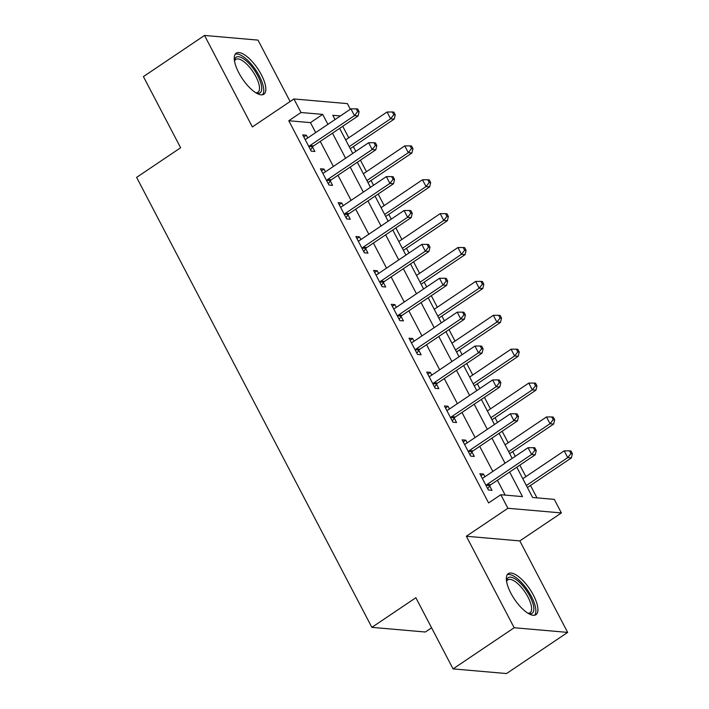 <?xml version="1.0" encoding="UTF-8"?>
<svg xmlns="http://www.w3.org/2000/svg" width="709" height="709" viewBox="0 0 709 709"><rect width="100%" height="100%" fill="white"/><g stroke="black" fill="none" stroke-linecap="round" stroke-linejoin="round"><path stroke-width="1.06" d="M533.407 595.135A24.753 9.19 56 0 0 508.309 573.616A24.753 9.19 56 0 0 510.861 593.167A24.753 9.19 56 0 0 535.96 614.685A24.753 9.19 56 0 0 533.407 595.135M261.32 74.684A24.753 9.19 56 0 0 236.221 53.166A24.753 9.19 56 0 0 238.773 72.717A24.753 9.19 56 0 0 263.872 94.235A24.753 9.19 56 0 0 261.32 74.684M516.781 467.204L532.61 497.488L554.296 499.384L561.377 512.935L507.901 508.273L500.82 494.722L522.498 496.61L509.638 472.008M519.821 540.914L466.345 536.252L514.176 627.74L453.06 668.888L506.536 673.55L567.652 632.401L519.821 540.914L561.377 512.935M431.586 627.811L425.329 632.02L371.862 627.359L136.615 177.383L180.618 147.756L143.422 76.599L204.529 35.45L252.36 126.938L293.916 98.959L347.392 103.62L350.335 109.248M290.114 101.52L258.005 40.112L204.529 35.45M536.979 497.869L530.483 485.452M525.883 476.643L519.857 465.131M515.257 456.321L512.775 451.571M508.167 442.762L502.149 431.249M497.541 422.44L495.059 417.681M490.451 408.871L484.433 397.359M479.825 388.55L477.343 383.799M472.735 374.99L466.717 363.478M462.117 354.668L459.627 349.918M455.027 341.109L449.001 329.596M444.401 320.787L441.911 316.037M437.311 307.227L431.294 295.706M426.685 286.897L424.204 282.147M419.595 273.337L413.577 261.825M408.969 253.016L406.487 248.265M401.879 239.456L395.861 227.943M391.253 219.134L388.771 214.384M384.172 205.575L378.145 194.062M373.546 185.253L371.055 180.494M366.456 171.693L360.438 160.172M355.829 151.363L353.348 146.612M348.739 137.803L342.722 126.291M514.176 627.74L567.652 632.401M315.673 132.592L310.462 122.63L288.785 120.743L488.598 502.947L500.82 494.722M505.18 495.104L497.417 480.241M492.808 471.432L479.701 446.36M475.092 437.55L461.984 412.47M457.385 403.66L444.277 378.588M439.669 369.779L426.561 344.707M421.952 335.898L408.845 310.826M404.236 302.016L391.129 276.935M386.529 268.126L373.413 243.054M368.813 234.245L355.705 209.173M351.097 200.363L337.989 175.283M333.381 166.482L320.273 141.401M307.759 137.918L306.341 135.206L302.734 134.887L311.233 151.159L314.849 151.469L312.545 147.064M325.475 171.8L324.057 169.088L320.441 168.777L328.949 185.04L332.565 185.35L330.252 180.946M343.191 205.681L341.773 202.978L338.158 202.659L346.666 218.921L350.273 219.241L347.968 214.827M360.908 239.571L359.49 236.859L355.874 236.54L364.373 252.803L367.989 253.122L365.684 248.708M378.615 273.452L377.197 270.741L373.59 270.43L382.089 286.693L385.705 287.003L383.401 282.599M396.331 307.334L394.913 304.622L391.306 304.312L399.805 320.574L403.421 320.893L401.117 316.48M414.047 341.224L412.629 338.512L409.013 338.193L417.521 354.456L421.128 354.775L418.824 350.361M431.763 375.105L430.345 372.393L426.729 372.074L435.229 388.346L438.844 388.656L436.54 384.251M449.471 408.987L448.061 406.275L444.446 405.965L452.945 422.227L456.561 422.537L454.256 418.133M467.187 442.868L465.769 440.165L462.162 439.846L470.661 456.109L474.277 456.428L471.972 452.014M484.903 476.758L483.485 474.046L479.869 473.727L488.377 489.99L491.984 490.309L489.68 485.895M466.345 536.252L507.901 508.273M288.785 120.743L301.006 112.509L293.916 98.959M453.06 668.888L415.864 597.731L371.862 627.359M340.4 115.948L332.796 115.283L335.038 119.555M339.638 128.364L352.745 153.436M357.354 162.246L370.461 187.327M375.07 196.136L388.178 221.208M392.777 230.017L405.894 255.089M410.493 263.899L423.601 288.971M428.209 297.78L441.317 322.861M445.926 331.67L459.033 356.742M463.642 365.552L476.749 390.624M481.349 399.433L494.457 424.514M499.065 433.323L512.173 458.395M327.895 124.367L322.684 114.397L301.006 112.509M505.03 463.199L491.922 438.127M487.322 429.317L474.206 404.245M469.606 395.436L456.499 370.364M451.89 361.555L438.782 336.474M434.174 327.664L421.066 302.592M416.467 293.783L403.35 268.711M398.75 259.902L385.643 234.821M381.034 226.011L367.927 200.939M363.318 192.13L350.211 167.058M345.602 158.249L332.494 133.177M310.462 122.63L322.684 114.397M303.798 136.926L306.341 135.206M321.505 170.807L324.057 169.088M339.221 204.688L341.773 202.978M356.937 238.578L359.49 236.859M374.653 272.46L377.197 270.741M392.361 306.341L394.913 304.622M410.077 340.223L412.629 338.512M427.793 374.113L430.345 372.393M445.509 407.994L448.061 406.275M463.216 441.875L465.769 440.165M480.932 475.766L483.485 474.046M309.975 145.584L313.591 145.903L358.08 115.948L354.465 115.629L309.975 145.584A3.173 2.827 -85 0 0 309.168 146.4L308.929 146.745M357.664 111.552L359.108 111.685L357.699 108.973L356.246 108.84L357.664 111.552L354.465 115.629L350.928 108.858L306.43 138.813A3.173 2.827 -85 0 1 305.419 139.23L305.038 139.301M313.591 145.903A3.173 2.827 -85 0 0 312.784 146.71L310.586 149.918M358.08 115.948L359.108 111.685M356.246 108.84L350.928 108.858M350.264 148.686L394.213 119.094L390.597 118.784L387.052 112.004L345.655 139.877M349.2 146.657L390.597 118.784L393.796 114.707L395.241 114.831L393.823 112.119L392.378 111.995L393.796 114.707M387.052 112.004L392.378 111.995M395.241 114.831L394.213 119.094M327.691 179.474L331.307 179.785L375.797 149.829L372.181 149.519L327.691 179.474A3.173 2.827 -85 0 0 326.884 180.281L326.645 180.627M375.38 145.442L376.825 145.567L375.407 142.855L373.962 142.731L375.38 145.442L372.181 149.519L368.636 142.739L324.146 172.695A3.173 2.827 -85 0 1 323.136 173.111L322.755 173.182M331.307 179.785A3.173 2.827 -85 0 0 330.491 180.6L328.302 183.799M375.797 149.829L376.825 145.567M373.962 142.731L368.636 142.739M345.407 213.356L349.014 213.675L393.513 183.72L389.897 183.401L345.407 213.356A3.173 2.827 -85 0 0 344.592 214.171L344.361 214.517M393.096 179.324L394.541 179.448L393.123 176.736L391.678 176.612L393.096 179.324L389.897 183.401L386.352 176.621L341.862 206.576A3.173 2.827 -85 0 1 340.843 207.001L340.462 207.072M349.014 213.675A3.173 2.827 -85 0 0 348.208 214.481L346.019 217.681M393.513 183.72L394.541 179.448M391.678 176.612L386.352 176.621M363.123 247.237L366.73 247.556L411.22 217.601L407.613 217.282L363.123 247.237A3.173 2.827 -85 0 0 362.308 248.053L362.069 248.398M410.812 213.205L412.257 213.329L410.839 210.626L409.394 210.493L410.812 213.205L407.613 217.282L404.068 210.511L359.578 240.466A3.173 2.827 -85 0 1 358.559 240.883L358.178 240.954M366.73 247.556A3.173 2.827 -85 0 0 365.924 248.363L363.726 251.571M411.22 217.601L412.257 213.329M409.394 210.493L404.068 210.511M367.98 182.576L411.929 152.984L408.313 152.665L404.768 145.894L363.371 173.767M366.916 180.538L408.313 152.665L411.512 148.589L412.957 148.713L411.539 146.001L410.094 145.877L411.512 148.589M404.768 145.894L410.094 145.877M412.957 148.713L411.929 152.984M385.696 216.458L429.636 186.866L426.029 186.547L422.484 179.776L381.087 207.648M384.632 214.428L426.029 186.547L429.229 182.47L430.673 182.603L429.255 179.891L427.811 179.758L429.229 182.47M422.484 179.776L427.811 179.758M430.673 182.603L429.636 186.866M403.403 250.339L447.352 220.747L443.745 220.437L440.2 213.657L398.804 241.53M402.34 248.31L443.745 220.437L446.936 216.36L448.389 216.484L446.971 213.772L445.527 213.648L446.936 216.36M440.2 213.657L445.527 213.648M448.389 216.484L447.352 220.747M380.83 281.127L384.446 281.438L428.936 251.482L425.32 251.172L380.83 281.127A3.173 2.827 -85 0 0 380.024 281.934L379.785 282.279M428.52 247.087L429.964 247.219L428.555 244.508L427.102 244.383L428.52 247.087L425.32 251.172L421.784 244.392L377.294 274.348A3.173 2.827 -85 0 1 376.275 274.764L375.894 274.835M384.446 281.438A3.173 2.827 -85 0 0 383.64 282.253L381.442 285.452M428.936 251.482L429.964 247.219M427.102 244.383L421.784 244.392M421.119 284.22L465.069 254.637L461.453 254.318L457.917 247.538L416.511 275.411M420.056 282.191L461.453 254.318L464.652 250.242L466.097 250.366L464.679 247.654L463.234 247.53L464.652 250.242M457.917 247.538L463.234 247.53M466.097 250.366L465.069 254.637M234.466 60.717A21.421 7.95 -124 0 1 234.484 60.504A21.421 7.95 -124 0 1 244.685 59.591A21.421 7.95 -124 0 1 260.371 81.606A21.421 7.95 -124 0 1 256.419 93.083A21.421 7.95 -124 0 1 256.215 93.021M255.834 92.79A19.834 7.365 56 0 0 257.943 92.294A19.834 7.365 56 0 0 256.871 78.584A19.834 7.365 56 0 0 243.719 61.559A19.834 7.365 56 0 0 235.787 59.388A19.834 7.365 56 0 0 234.537 61.151M262.543 94.776A24.593 9.128 56 0 0 259.973 77.334A24.593 9.128 56 0 0 244.18 57.314A24.593 9.128 56 0 0 235.22 54.194M506.554 581.176A21.421 7.95 -124 0 1 506.572 580.955A21.421 7.95 -124 0 1 515.603 579.226A21.421 7.95 -124 0 1 529.933 596.322A21.421 7.95 -124 0 1 528.506 613.533A21.421 7.95 -124 0 1 528.302 613.471M527.921 613.241A19.834 7.365 56 0 0 530.04 612.744A19.834 7.365 56 0 0 527.992 597.084A19.834 7.365 56 0 0 507.874 579.838A19.834 7.365 56 0 0 506.625 581.61M534.63 615.235A24.593 9.128 56 0 0 531.378 596.446A24.593 9.128 56 0 0 507.307 574.644M398.547 315.009L402.163 315.319L446.652 285.364L443.036 285.053L398.547 315.009A3.173 2.827 -85 0 0 397.74 315.815L397.501 316.161M446.236 280.977L447.68 281.101L446.262 278.389L444.818 278.265L446.236 280.977L443.036 285.053L439.491 278.274L395.002 308.229A3.173 2.827 -85 0 1 393.991 308.645L393.61 308.716M402.163 315.319A3.173 2.827 -85 0 0 401.347 316.134L399.158 319.334M446.652 285.364L447.68 281.101M444.818 278.265L439.491 278.274M416.263 348.89L419.87 349.209L464.368 319.254L460.753 318.935L416.263 348.89A3.173 2.827 -85 0 0 415.447 349.705L415.217 350.051M463.952 314.858L465.396 314.982L463.978 312.27L462.534 312.146L463.952 314.858L460.753 318.935L457.208 312.164L412.718 342.119A3.173 2.827 -85 0 1 411.707 342.536L411.317 342.607M419.87 349.209A3.173 2.827 -85 0 0 419.063 350.016L416.874 353.224M464.368 319.254L465.396 314.982M462.534 312.146L457.208 312.164M433.979 382.771L437.586 383.09L482.076 353.135L478.469 352.816L433.979 382.771A3.173 2.827 -85 0 0 433.164 383.587L432.924 383.932M481.668 348.739L483.113 348.872L481.695 346.16L480.25 346.027L481.668 348.739L478.469 352.816L474.924 346.045L430.434 376A3.173 2.827 -85 0 1 429.415 376.417L429.034 376.488M437.586 383.09A3.173 2.827 -85 0 0 436.779 383.897L434.582 387.105M482.076 353.135L483.113 348.872M480.25 346.027L474.924 346.045M451.686 416.662L455.302 416.972L499.792 387.017L496.176 386.706L451.686 416.662A3.173 2.827 -85 0 0 450.88 417.468L450.64 417.814M499.375 382.63L500.829 382.754L499.411 380.042L497.966 379.918L499.375 382.63L496.176 386.706L492.64 379.927L448.15 409.882A3.173 2.827 -85 0 1 447.131 410.298L446.75 410.369M455.302 416.972A3.173 2.827 -85 0 0 454.496 417.787L452.298 420.986M499.792 387.017L500.829 382.754M497.966 379.918L492.64 379.927M469.402 450.543L473.018 450.862L517.508 420.907L513.892 420.588L469.402 450.543A3.173 2.827 -85 0 0 468.596 451.349L468.357 451.704M517.091 416.511L518.536 416.635L517.118 413.923L515.673 413.799L517.091 416.511L513.892 420.588L510.347 413.808L465.857 443.763A3.173 2.827 -85 0 1 464.847 444.188L464.466 444.259M473.018 450.862A3.173 2.827 -85 0 0 472.203 451.668L470.014 454.868M517.508 420.907L518.536 416.635M515.673 413.799L510.347 413.808M438.836 318.111L482.785 288.519L479.169 288.2L475.624 281.429L434.227 309.301M437.772 316.072L479.169 288.2L482.368 284.123L483.813 284.247L482.395 281.544L480.95 281.411L482.368 284.123M475.624 281.429L480.95 281.411M483.813 284.247L482.785 288.519M456.552 351.992L500.492 322.4L496.885 322.09L493.34 315.31L451.943 343.183M455.488 349.962L496.885 322.09L500.084 318.004L501.529 318.137L500.111 315.425L498.666 315.301L500.084 318.004M493.34 315.31L498.666 315.301M501.529 318.137L500.492 322.4M474.259 385.873L518.208 356.281L514.601 355.971L511.056 349.191L469.659 377.064M473.195 383.844L514.601 355.971L517.8 351.894L519.245 352.018L517.827 349.307L516.382 349.183L517.8 351.894M511.056 349.191L516.382 349.183M519.245 352.018L518.208 356.281M491.975 419.763L535.924 390.172L532.308 389.853L528.772 383.082L487.375 410.954M490.912 417.725L532.308 389.853L535.508 385.776L536.952 385.9L535.534 383.188L534.09 383.064L535.508 385.776M528.772 383.082L534.09 383.064M536.952 385.9L535.924 390.172M509.691 453.645L553.64 424.053L550.024 423.734L546.479 416.963L505.083 444.835M508.628 451.606L550.024 423.734L553.224 419.657L554.668 419.79L553.25 417.078L551.806 416.945L553.224 419.657M546.479 416.963L551.806 416.945M554.668 419.79L553.64 424.053M487.118 484.424L490.734 484.743L535.224 454.788L531.608 454.469L487.118 484.424A3.173 2.827 -85 0 0 486.303 485.24L486.073 485.585M534.808 450.392L536.252 450.516L534.834 447.804L533.39 447.68L534.808 450.392L531.608 454.469L528.063 447.698L483.573 477.653A3.173 2.827 -85 0 1 482.563 478.07L482.173 478.141M490.734 484.743A3.173 2.827 -85 0 0 489.919 485.55L487.73 488.758M535.224 454.788L536.252 450.516M533.39 447.68L528.063 447.698M527.407 487.526L571.357 457.934L567.741 457.624L564.196 450.844L522.799 478.717M526.344 485.497L567.741 457.624L570.94 453.547L572.385 453.671L570.967 450.959L569.522 450.835L570.94 453.547M564.196 450.844L569.522 450.835M572.385 453.671L571.357 457.934M309.168 146.4L312.784 146.71M326.884 180.281L330.491 180.6M344.592 214.171L348.208 214.481M362.308 248.053L365.924 248.363M380.024 281.934L383.64 282.253M397.74 315.815L401.347 316.134M415.447 349.705L419.063 350.016M433.164 383.587L436.779 383.897M450.88 417.468L454.496 417.787M468.596 451.349L472.203 451.668M486.303 485.24L489.919 485.55"/></g></svg>
